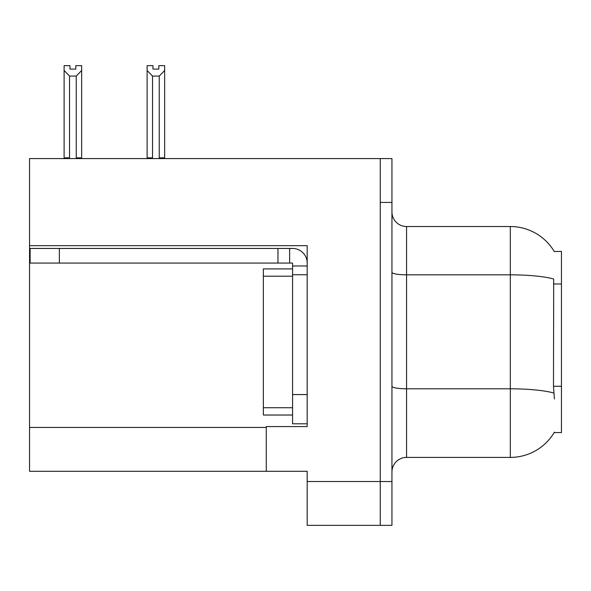 <?xml version="1.0" encoding="UTF-8"?>
<svg xmlns="http://www.w3.org/2000/svg" width="591" height="591" viewBox="0 0 591 591"><rect width="100%" height="100%" fill="white"/><g stroke="black" fill="none" stroke-linecap="round" stroke-linejoin="round"><path stroke-width="0.89" d="M29.55 245.671L307.187 245.671L307.187 394.574L292.575 394.574L292.575 423.799L307.187 423.799L307.187 394.574L307.187 426.576L266.275 426.576L266.275 471.293L29.55 471.293L29.55 158.58L380.257 158.58L380.257 525.355L307.187 525.355L307.187 481.517L380.257 481.517L380.257 525.355L391.944 525.355L391.944 481.517L380.257 481.517L380.257 202.418L391.944 202.418L391.944 481.517M266.275 471.293L307.187 471.293L307.187 481.517M554.277 251.552A51.144 51.144 0 0 0 510.306 226.53A51.144 51.144 0 0 1 554.277 251.552L561.45 251.367L561.45 432.568L554.166 432.568L554.424 432.132A51.144 51.144 0 0 1 510.306 457.404A51.144 51.144 0 0 0 554.166 432.568M391.944 472.024A14.612 14.612 0 0 1 406.556 457.404L510.306 457.404L510.306 226.53A51.144 51.144 0 0 1 554.166 251.367A51.144 51.144 0 0 0 510.306 226.53L406.556 226.53A14.612 14.612 0 0 1 391.944 211.918A14.612 14.612 0 0 0 406.556 226.53L406.556 457.404M554.424 398.955L553.486 386.263L553.693 279.011A51.144 8.88 180 0 0 510.306 274.83L406.556 274.83A14.612 2.534 -0 0 1 391.944 272.288M380.257 158.58L391.944 158.58L391.944 202.418M159.962 158.58L159.245 157.849L159.245 76.076L152.53 76.076L147.115 70.506L147.115 65.645L152.966 65.645L152.966 69.11L158.809 69.11L152.966 69.11M158.809 69.11L158.809 65.645L164.653 65.645L164.653 70.506L159.245 76.076M159.245 157.849L164.653 157.849L164.653 158.58L164.653 70.506M152.53 76.076L152.53 157.849L151.806 158.58M152.53 157.849L147.115 157.849L147.115 70.506L147.115 158.58M75.811 69.11L69.96 69.11L75.811 69.11L75.811 65.645L81.654 65.645L81.654 70.506L76.246 76.076L69.531 76.076L69.531 157.849L64.116 157.849L64.116 70.506L69.531 76.076M64.116 70.506L64.116 65.645L69.96 65.645L69.96 69.11M69.531 157.849L68.807 158.58M81.654 70.506L81.654 157.849L76.246 157.849L76.246 76.076M76.963 158.58L76.246 157.849M81.654 157.849L81.654 158.58M147.115 70.506L147.115 157.849M59.359 263.061L59.359 248.449L30.134 248.449L30.134 263.061L292.575 263.061L292.575 265.98L307.187 265.98M59.359 248.449L292.575 248.449A14.612 14.612 0 0 1 307.187 263.069M292.575 423.799L307.187 423.799M289.649 263.061L289.649 248.449M307.187 274.749L292.575 274.749L292.575 265.98M292.575 394.574L292.575 268.905L263.35 268.905L263.35 415.03L292.575 415.03M277.962 263.061L277.962 248.449M29.55 427.456L266.275 427.456M561.45 283.976L553.486 283.976M561.45 386.263L553.486 386.263M553.856 393.03A51.144 8.88 180 0 0 510.306 388.804L406.556 388.804A14.612 2.534 0 0 1 391.944 386.27M263.35 407.724L292.575 407.724M263.35 276.211L292.575 276.211"/></g></svg>
